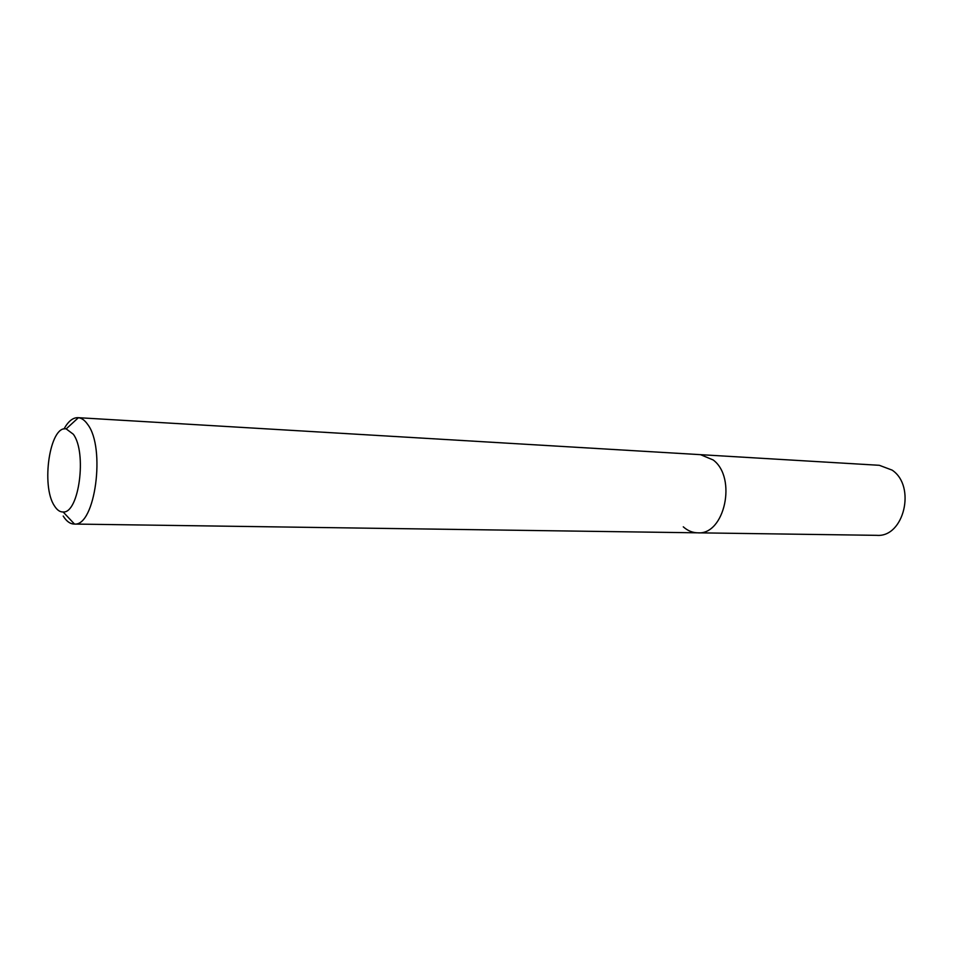 <?xml version="1.0" encoding="UTF-8"?>
<svg xmlns="http://www.w3.org/2000/svg" width="953" height="953" viewBox="0 0 953 953"><rect width="100%" height="100%" fill="white"/><g stroke="black" fill="none" stroke-linecap="round" stroke-linejoin="round"><path stroke-width="1.43" d="M54.428 505.852C40.8 485.935 49.866 425.229 66.186 428.898L73.31 434.234C87.152 452.484 79.004 513.524 63.136 511.987C59.92 512.083 57.013 510.034 54.428 505.852M63.982 428.993C68.211 421.321 72.881 417.545 77.991 417.664L78.396 417.7C81.732 418.081 84.829 420.321 87.664 424.419C105.843 447.66 95.133 526.461 74.489 524.055L74.072 524.055C70.057 523.924 66.436 521.255 63.208 516.049M77.991 417.664L700.503 454.664L713.166 459.954C737.217 477.703 724.625 535.395 697.632 532.822C692.402 532.691 687.613 530.69 683.289 526.83M700.503 454.664L713.166 459.954C737.217 477.703 724.625 535.395 697.632 532.822L876.772 535.336C903.968 537.647 916.345 486.149 892.115 470.115L879.333 465.302L700.503 454.664M66.186 428.898L78.396 417.7M74.072 524.055L697.632 532.822M63.136 511.987L74.489 524.055"/></g></svg>

